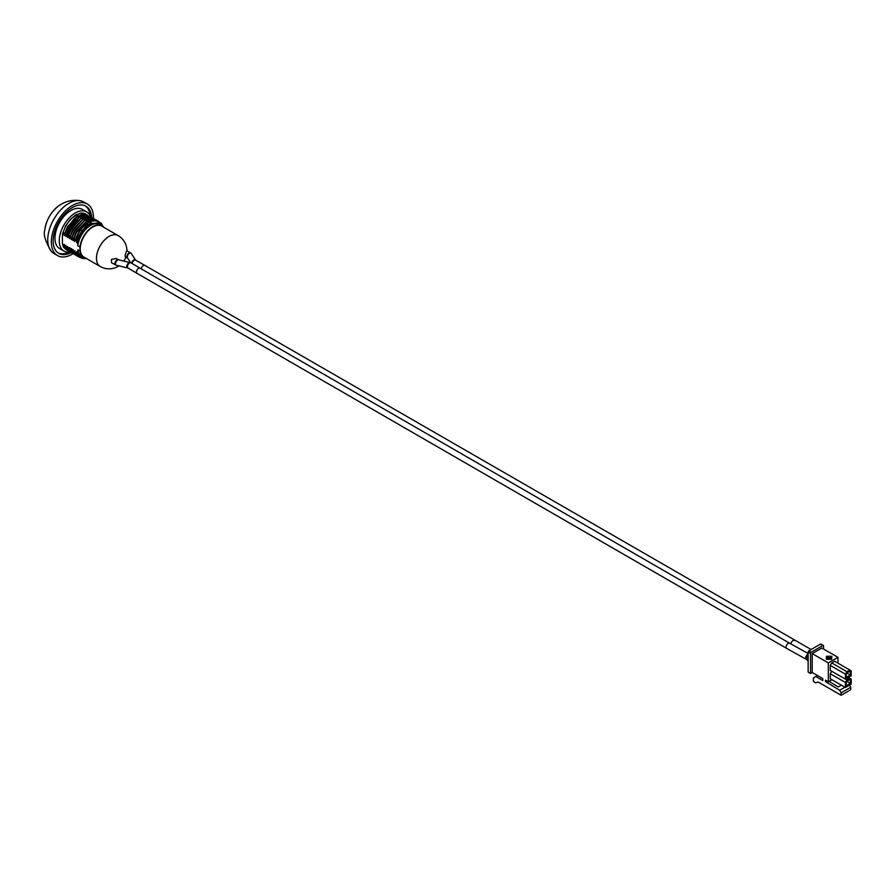 <?xml version="1.0" encoding="UTF-8"?>
<svg xmlns="http://www.w3.org/2000/svg" width="896" height="896" viewBox="0 0 896 896"><rect width="100%" height="100%" fill="white"/><g stroke="black" fill="none" stroke-linecap="round" stroke-linejoin="round"><path stroke-width="1.34" d="M808.853 650.821L811.261 652.21A1.019 0.594 120 0 0 810.544 653.464L810.544 673.467L808.136 672.078L808.136 652.075A1.019 0.594 -60 0 1 808.853 650.821L820.4 644.157A1.019 0.594 -60 0 1 820.915 644.101L823.323 645.49A1.019 0.594 120 0 0 822.808 645.546L820.4 644.157M850.36 679.213L846.272 681.576L846.272 685.754L850.36 683.39L850.36 679.213M831.79 656.331L831.79 657.541L829.36 658.549L831.029 657.104L830.256 656.656L827.691 657.698L829.494 656.219L831.79 656.331M829.618 656.286L831.79 656.398L831.79 657.541M827.691 657.698L829.842 656.41M831.029 657.104L828.89 658.426M826.381 657.922L828.834 659.344L826.582 659.344L826.381 657.922M826.381 659.221L826.381 658L828.71 659.344M831.6 659.344L829.461 659.344L831.79 657.989L831.6 659.344M829.573 659.344L831.79 658.056M826.381 657.563L826.381 656.331L828.722 656.219L826.381 657.563L826.381 656.398L828.598 656.286M846.866 671.653L849.755 669.995L834.602 661.237L831.712 662.906L846.866 671.653L845.421 674.162L845.421 679.157L851.2 675.819L851.2 670.824L849.755 669.995M850.36 675.058L846.272 677.421L846.272 673.266L850.36 670.902L850.36 675.058L846.765 672.986M845.421 674.162L830.267 665.403L830.267 670.41L846.866 679.986L849.755 678.328L851.2 679.157L851.2 684.163L845.421 687.49L845.421 682.494L830.267 673.736L830.267 678.742L845.421 687.49M846.866 679.986L845.421 682.494M817.522 675.55L813.422 677.902L813.422 681.52L815.696 682.83L818.104 681.99L841.098 695.274L850.718 689.718L850.718 687.299L841.098 692.854L839.653 690.29L825.451 681.52L826.661 680.826M825.451 681.52L825.451 680.131A1.12 0.65 60 0 1 825.474 680.142L828.341 681.8L828.341 662.906L837.973 657.35L821.845 648.043L812.224 653.598L812.224 672.493L822.808 678.597L822.808 680.546L815.83 676.514M828.341 662.906L812.224 653.598M811.261 652.21L822.808 645.546M810.544 673.467L812.224 672.493M823.536 649.018L823.536 645.96A1.019 0.594 120 0 0 823.323 645.49M841.098 695.274L841.098 692.854M839.653 690.29L844.962 687.221M829.125 681.341L838.197 686.952L841.344 685.138M828.341 681.8L831.947 679.717M849.755 678.328L848.31 677.488M837.973 663.186L837.973 657.35M830.267 665.403L831.712 662.906M830.267 673.736L831.712 671.238M849.498 685.138L850.718 687.299M846.731 681.307L850.36 683.39M118.642 259.818A2.99 1.725 120 0 0 118.507 259.728L118.821 259.84A2.99 1.725 120 0 0 117.69 260.053A2.99 1.725 120 0 0 115.494 263.771A2.99 1.725 120 0 0 116.39 265.25L111.563 262.83L111.406 259.414L116.155 258.496L118.507 259.728A2.99 1.725 120 0 0 115.494 261.565A2.99 1.725 120 0 0 114.923 263.558A2.99 1.725 120 0 0 115.573 264.947A2.99 1.725 120 0 0 116.01 265.07M808.136 653.498L789.645 643.216A2.99 1.725 120 0 0 789.645 643.216A2.99 1.725 120 0 0 789.242 643.093A2.99 1.725 120 0 0 786.498 645.288A2.99 1.725 120 0 0 786.666 648.413A2.99 1.725 120 0 0 786.677 648.424L806.299 659.333A2.99 1.725 -60 0 1 805.896 656.712A2.99 1.725 -60 0 1 808.136 654.125M808.136 661.091L807.038 659.915A2.99 1.725 -60 0 1 808.136 655.547M138.298 268.498A2.99 1.725 -60 0 1 140.067 268.184A2.99 1.725 -60 0 1 140.067 268.195L131.051 262.853A2.99 1.725 120 0 0 129.282 263.166A2.99 1.725 120 0 0 127.434 266.661A2.99 1.725 120 0 0 128.038 268.027L137.054 273.37A2.99 1.725 -60 0 1 136.562 271.13A2.99 1.725 -60 0 1 138.298 268.498M786.666 648.413L137.066 273.37A2.99 1.725 -60 0 1 137.054 273.37M130.581 262.707A2.99 1.725 120 0 0 130.155 262.506A2.99 1.725 120 0 0 129.013 262.718A2.99 1.725 120 0 0 126.818 266.426A2.99 1.725 120 0 0 127.725 267.904L127.725 267.904A2.99 1.725 120 0 0 127.904 267.938M118.821 259.84L131.051 262.853M116.39 265.25L128.038 268.027M130.57 262.629L127.546 257.981A2.99 1.725 -60 0 1 127.546 258.003L127.546 258.003A2.99 1.725 -60 0 1 127.546 254.542A2.99 1.725 -60 0 1 130.536 252.818L130.536 252.818A2.99 1.725 -60 0 1 130.592 252.84A2.99 1.725 -60 0 1 130.883 253.131M127.579 258.026L125.339 256.738L125.026 255.64L126.683 250.589L131.264 253.49L135.643 260.176A2.99 1.725 -60 0 0 134.422 260.198A2.99 1.725 -60 0 0 132.082 263.469M794.472 640.45A2.99 1.725 120 0 0 794.45 640.438A2.99 1.725 120 0 0 791.403 642.32A2.99 1.725 120 0 0 790.877 643.91M141.277 268.89A2.99 1.725 -60 0 1 143.64 265.418A2.99 1.725 -60 0 1 144.872 265.406L135.643 260.176M131.667 263.222A2.99 1.725 -60 0 1 133.683 260.019A2.99 1.725 -60 0 1 135.598 260.154M127.546 257.981A2.99 1.725 -60 0 1 129.326 253.333A2.99 1.725 -60 0 1 131.264 253.49M95.581 219.688L84.851 220.315L74.861 231.224L72.285 237.048L73.36 240.677L76.44 232.131L86.419 221.222L96.522 220.147M86.666 221.088L76.115 231.941L72.901 240.419M72.565 252.302L75.331 255.058L72.33 252.168L73.069 249.592L73.741 251.16M72.33 252.168L71.725 248.808L70.762 251.261L73.517 254.016L70.762 251.261M72.285 237.048L74.637 231.09L84.616 220.181L94.718 219.106M71.938 250.118L71.266 248.55M93.778 218.646L83.037 219.274L73.058 230.182L70.482 236.006L71.546 239.635L72.061 236.925M97.384 220.73L86.654 221.357L76.664 232.266L73.864 237.966M74.144 253.21L77.123 256.099L74.144 253.21L73.069 249.592M71.098 239.366L74.312 230.899L84.862 220.046M74.099 238.09L74.704 241.461L75.667 239.03L76.966 242.76L77.37 240.52A7.918 4.57 60 0 1 77.818 241.035A19.992 11.547 -60 0 1 79.677 236.466L90.395 223.798A16.71 9.643 -120 0 0 89.947 223.44C84.168 227.181 79.979 232.882 77.37 240.52M88.48 222.118L74.704 241.461M77.123 256.099L78.086 256.558M70.526 251.126L69.91 247.766L68.947 250.219L71.714 252.974M70.482 236.006L72.834 230.048L82.813 219.139L92.904 218.064M96.622 220.472L98.235 221.144A20.418 11.782 120 0 0 96.622 220.472A20.418 11.469 119.5 0 0 88.222 222.275C82.544 225.926 78.355 231.515 75.667 239.03M86.072 258.317A18.368 10.606 -60 0 1 83.664 257.522L81.502 256.267A18.368 10.606 -60 0 1 77.818 249.827L77.818 254.531L77.134 251.933L76.194 254.285L75.544 252.202M74.883 250.634L74.368 253.344M70.134 249.077L69.462 247.509M91.974 217.605L81.234 218.232L71.254 229.141L68.678 234.965L69.742 238.594L70.258 235.883M99.646 222.163L94.562 220.371L88.458 222.41C82.779 226.083 78.59 231.672 75.914 239.198M69.294 238.325L72.509 229.858L83.059 219.005M91.123 222.79L82.074 230.395L76.518 242.502M75.925 254.184L79.498 257.354M71.702 252.974L68.947 250.219M76.194 254.285L81.021 257.88M68.723 250.085L67.659 246.467L67.144 249.178L69.91 251.933L67.144 249.178M68.678 234.965L71.03 229.006L81.01 218.098L91.101 217.022M101.08 223.182L89.947 223.44M76.686 251.675L77.347 253.243M68.32 248.035L67.659 246.467M90.171 216.563L79.43 217.19L69.451 228.099L66.875 233.923L67.939 237.552L68.454 234.842M103.074 226.453L101.36 223.429L90.395 223.798M67.491 237.283L70.706 228.816L81.256 217.963M102.379 225.904A19.029 10.987 120 0 0 100.206 223.877A19.029 10.987 120 0 0 96.802 222.981L100.162 223.843M96.802 222.981C89.432 223.944 83.731 228.435 79.677 236.466M77.818 254.531A19.992 11.547 120 0 0 82.443 258.373A19.992 11.547 120 0 0 86.24 258.418M82.365 258.35L77.594 254.542M77.818 241.035L77.818 245.75A18.368 10.606 -60 0 1 86.542 228.536A18.368 10.606 -60 0 1 99.87 224.448L102.043 225.691A18.368 10.606 -60 0 1 103.936 227.382M66.92 249.043L65.856 245.426L65.341 248.136L68.107 250.891L65.341 248.136M66.875 233.923L69.227 227.965L79.206 217.056L89.298 215.981M83.664 257.522A18.368 10.606 -60 0 1 79.979 251.07L79.979 247.005L77.818 245.75M79.979 247.005A18.368 10.606 -60 0 1 88.704 229.779A18.368 10.606 -60 0 1 102.043 225.691M77.818 249.827L79.979 251.07M66.517 246.994L65.856 245.426M65.072 232.882L67.424 226.923L77.403 216.014L87.382 214.872L81.704 214.402L74.267 218.646L67.01 228.245L65.072 232.882L66.136 236.51L66.651 233.8M80.226 248.898A17.864 10.315 -60 0 1 88.021 230.922A17.864 10.315 -60 0 1 101.786 226.139L118.026 235.514A17.864 10.315 -60 0 0 104.261 240.296A17.864 10.315 -60 0 0 96.466 258.272A17.864 10.315 -60 0 0 100.162 266.448L83.922 257.074A17.864 10.315 -60 0 1 80.226 248.898M65.688 236.242L79.442 216.922M65.117 248.002L64.501 244.642L63.538 247.094L67.11 250.253M64.714 245.952L64.053 244.384M66.181 249.782L63.314 246.96L62.418 243.443L62.418 234.36L65.621 225.882L70.19 219.498L75.6 214.973L81.413 212.957L85.803 213.965L82.824 213.08L79.901 213.36L72.621 217.47L68.499 221.928L65.251 227.125L63.269 231.84L64.333 235.469L64.848 232.758M63.885 235.2L77.638 215.88M90.395 216.653A22.624 13.059 120 0 0 86.598 211.87A22.624 13.059 120 0 0 75.286 212.99A22.624 13.059 120 0 0 60.514 232.926A22.624 13.059 120 0 0 63.974 251.059A22.624 13.059 120 0 0 69.205 252.067L69.675 251.798M62.854 244.597A19.029 10.987 -60 0 1 62.418 243.443M62.418 234.36A19.029 10.987 -60 0 1 62.754 233.05M63.974 251.059L59.651 248.562A22.624 13.059 -60 0 1 56.179 230.429A22.624 13.059 -60 0 1 70.963 210.493A22.624 13.059 -60 0 1 82.275 209.373L86.598 211.87M69.754 251.843A27.216 15.714 -60 0 1 58.094 252.918M85.277 205.845A27.216 15.714 -60 0 1 90.138 216.014M91.616 217.336A27.216 15.714 120 0 0 86.016 206.226A27.216 15.714 120 0 0 58.789 221.939A27.216 15.714 120 0 0 58.789 253.378A27.216 15.714 120 0 0 71.21 252.672M57.512 255.584L53.906 253.501A29.77 17.192 -60 0 1 51.206 251.238A29.77 17.192 -60 0 1 47.746 239.87A29.77 17.192 -60 0 1 68.79 203.403A29.77 17.192 -60 0 1 80.371 200.726A29.77 17.192 -60 0 1 83.675 201.936L87.293 204.019A29.77 17.192 120 0 0 64.344 211.994A29.77 17.192 120 0 0 51.352 241.954A29.77 17.192 120 0 0 57.512 255.584A29.77 17.192 120 0 0 73.035 253.736M93.442 218.4A29.77 17.192 120 0 0 87.293 204.019M810.544 653.464L808.136 652.075M60.682 204.568A22.613 13.059 120 0 0 58.822 205.766A22.613 13.059 120 0 0 44.8 230.048C46.234 220.08 50.904 211.982 58.822 205.766L61.298 204.176C67.234 200.76 73.584 199.618 80.371 200.726M807.038 659.915L806.299 659.333M140.067 268.184L789.656 643.227M811.115 649.51L144.872 265.406M101.36 223.429L100.8 222.936M51.206 251.238C45.282 241.326 43.142 234.27 44.8 230.048M126.952 250.746A17.864 17.864 0 0 0 118.026 235.514M100.162 266.448A17.864 17.864 0 0 0 118.989 265.854M123.861 261.027A17.864 17.864 0 0 0 125.899 257.051"/></g></svg>
